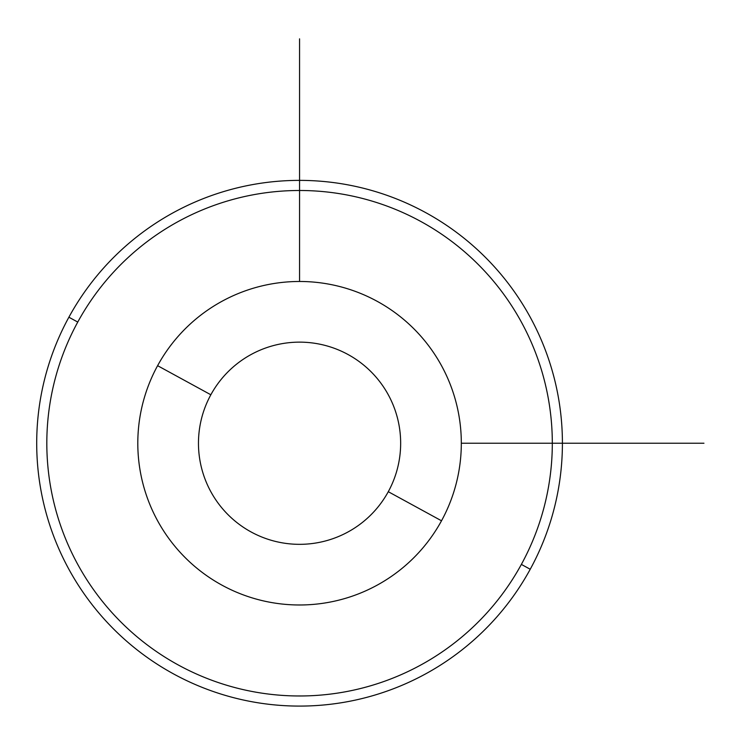 <?xml version="1.0" encoding="UTF-8"?>
<svg xmlns="http://www.w3.org/2000/svg" width="741" height="741" viewBox="0 0 741 741"><rect width="100%" height="100%" fill="white"/><g stroke="black" fill="none" stroke-linecap="round" stroke-linejoin="round"><path stroke-width="1.11" d="M441.516 520.784A161.76 161.76 0 0 0 377.113 301.281A161.76 161.76 0 0 0 157.601 365.684A161.76 161.76 0 0 0 222.013 585.186A161.76 161.76 0 0 0 441.516 520.784L388.284 491.7A101.1 101.1 0 0 0 348.029 354.513A101.1 101.1 0 0 0 210.842 394.768L157.601 365.684A161.76 161.76 0 0 1 377.113 301.281A161.76 161.76 0 0 1 441.516 520.784A161.76 161.76 0 0 1 222.013 585.186A161.76 161.76 0 0 1 157.601 365.684L210.842 394.768A101.1 101.1 0 0 0 251.088 531.955A101.1 101.1 0 0 0 388.284 491.7L441.516 520.784M388.284 491.7A101.1 101.1 0 0 1 251.088 531.955A101.1 101.1 0 0 1 210.842 394.768A101.1 101.1 0 0 1 348.029 354.513A101.1 101.1 0 0 1 388.284 491.7M77.759 322.066A252.746 252.746 0 0 1 420.731 221.429A252.746 252.746 0 0 1 521.368 564.41A252.746 252.746 0 0 1 178.386 665.038A252.746 252.746 0 0 1 77.759 322.066L68.885 317.213A262.851 262.851 0 0 1 425.575 212.556A262.851 262.851 0 0 1 530.232 569.255L521.368 564.41A252.746 252.746 0 0 0 420.731 221.429A252.746 252.746 0 0 0 77.759 322.066A252.746 252.746 0 0 0 178.386 665.038A252.746 252.746 0 0 0 521.368 564.41L530.232 569.255A262.851 262.851 0 0 1 173.542 673.912A262.851 262.851 0 0 1 68.885 317.213L77.759 322.066M530.232 569.255A262.851 262.851 0 0 0 425.575 212.556A262.851 262.851 0 0 0 68.885 317.213A262.851 262.851 0 0 0 173.542 673.912A262.851 262.851 0 0 0 530.232 569.255M461.319 443.238L703.95 443.238M299.559 281.478L299.559 38.847"/></g></svg>
